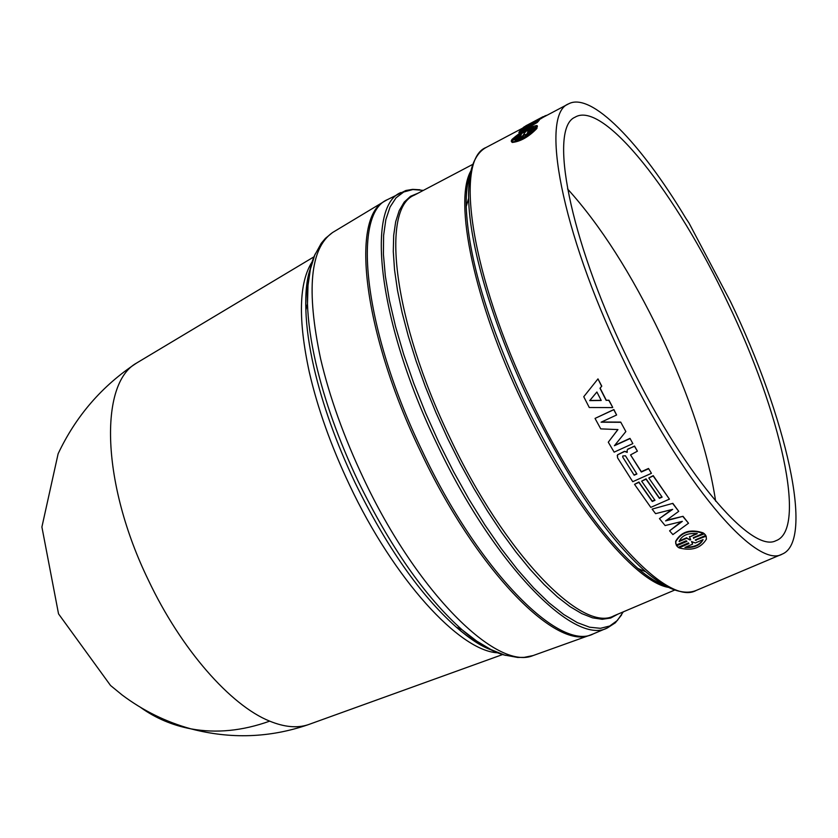 <?xml version="1.0" encoding="UTF-8"?>
<svg xmlns="http://www.w3.org/2000/svg" width="838" height="838" viewBox="0 0 838 838"><rect width="100%" height="100%" fill="white"/><g stroke="black" fill="none" stroke-linecap="round" stroke-linejoin="round"><path stroke-width="1.26" d="M138.322 362.006L136.563 363.074C98.905 383.595 101.45 483.819 148.42 580.21C181.008 649.167 230.565 705.47 269.7 721.141C284.333 727.133 297.134 728.327 308.112 724.723L310.05 724.032M592.759 634.094L589.91 635.194C555.269 650.309 475.586 568.667 420.529 451.41C363.661 333.901 350.263 218.802 384.181 201.466L386.831 199.968M400.941 192.499C365.41 206.504 378.504 323.206 436.818 443.69C493.257 563.932 574.365 646.328 607.466 627.892L593.503 633.79C559.857 652.435 478.362 570.542 422.111 450.666C363.954 330.549 351.499 213.879 387.544 199.58L405.906 190.488L412.663 189.367L419.964 189.776M683.022 516.313L688.511 523.237L672.893 534.592L669.583 530.821L682.341 521.362L665.11 525.562L659.443 518.596L672.673 509.357L655.578 513.652L652.111 509.116L672.841 503.345L678.728 511.337L665.602 520.911L683.022 516.313L666.535 520.23M669.583 530.821L681.315 521.613M659.443 518.596L671.636 509.619M652.111 509.116L672.841 503.345M627.777 449.367L634.534 446.036L637.414 451.179L634.481 446.308L627.83 449.084M648.486 468.798L641.321 472.024L630.543 454.919L641.342 471.689L648.507 468.463L651.44 473.313L648.507 468.463M617.187 455.841L617.606 454.783L624.425 451.336L626.583 451.776M606.178 400.417L599.987 388.277L601.642 386.287L597.976 378.891L601.778 386.161L600.123 388.151L606.303 400.26L608.954 400.218L612.735 407.415L608.828 400.375L606.303 400.26M634.523 484.354L650.801 507.378L669.426 499.144L653.2 475.984L648.79 477.964L662.125 497.133L659.391 498.348L646.046 479.189L641.646 481.159L655.002 500.286L652.278 501.501L638.912 482.384L634.523 484.354L638.923 482.028L652.247 501.093L654.771 499.982M641.646 481.159L646.056 478.833L659.37 497.94L661.894 496.819M648.79 477.964L653.211 475.628L669.426 499.144M620.717 422.101L625.85 431.56L620.717 422.101L601.506 421.996M614.694 445.366L629.998 438.368L632.858 443.606L629.998 438.368M620.633 422.31L601.087 422.195L616.611 414.999L613.762 409.719L595.032 418.413L600.752 428.878L617.952 429.58L608.283 442.181L617.868 429.58M595.032 418.413L613.866 409.541L616.611 414.999M693.435 537.619L704.004 533.429L705.502 534.979L704.119 533.921L693.623 537.923M695.613 539.798L705.921 535.702L706.329 536.938M693.728 538.415L693.319 537.671L703.302 533.356C690.533 529.239 681.346 532.036 675.753 541.736L676.214 545.067L686.133 540.782L686.971 541.338L676.654 545.8L678.172 547.34L688.48 542.888L688.888 543.6L678.99 547.874L688.658 543.16M676.654 545.8L686.49 541.002M675.732 543.579L675.648 541.264C681.252 531.554 690.439 528.757 703.187 532.863L703.302 533.356M730.495 301.544C785.95 416.507 814.965 540.95 782.168 554.138C756.19 569.809 680.236 480.886 621.534 356.129C561.23 230.953 539.756 114.062 568.583 103.86C591.23 91.604 640.337 142.596 685.777 218.173L688.951 222.95L730.495 301.544M625.389 354.202C569.285 237.73 548.607 128.141 574.994 117.226C603.308 99.722 676.633 193.746 727.834 302.874C780.555 412.128 807.549 529.805 775.873 540.73C750.89 554.075 680.006 470.275 625.389 354.202M567.546 188.927C600.375 225.244 631.433 273.848 660.7 334.75C689.863 396.646 708.173 452.101 715.631 501.134M537.399 126.318L527.689 131.44L537.388 125.993L536.833 125.491C529.061 127.072 520.807 131.692 512.081 139.349L521.372 134.782L511.714 139.873L511.285 140.92L520.943 135.829L511.295 141.266L511.955 141.957C520.241 141.025 528.474 136.343 536.655 127.9L527.312 132.823L537.001 127.366L537.399 126.318L536.791 128.13M536.655 127.9L536.949 128.403C528.757 136.856 520.524 141.538 512.248 142.45L511.589 141.769M539.284 120.19L537.273 122.484L519.162 132.938L518.879 132.425L536.99 121.96L539.002 119.666L539.284 120.19M525.677 127.586L522.032 129.408L521.749 128.884L524.075 126.915L538.824 118.986L525.824 125.972M541.023 118.682L540.751 118.158L543.254 116.587L543.516 117.111L539.044 119.75M543.307 116.692L545.025 116.314M544.815 115.895L547.12 115.204M537.273 122.484L536.99 121.96M540.751 118.158L525.73 126.349L539.002 119.666M543.003 116.723L525.761 125.847M518.879 132.425L520.052 130.801L534.937 122.327L521.749 128.884M678.99 547.874C691.748 551.174 700.914 548.23 706.465 539.064L705.921 535.702M706.036 536.194L695.959 540.007M696.074 540.5L695.236 539.965L705.617 535.482M629.935 438.63L614.401 445.732L625.85 431.56M608.283 442.181L614.139 452.143L632.858 443.606M597.976 378.891L583.751 396.709L589.271 407.509L612.63 407.593M627.191 449.975L627.212 452.29M627.191 452.405L624.425 451.336M624.362 451.619L617.606 454.783M617.554 455.065L617.522 457.747L632.742 481.693L651.44 473.313M630.543 454.919L637.414 451.179M688.511 523.237L683.096 516.763M678.728 511.337L672.883 503.774M515.024 140.197L522.273 136.374L523.792 134.321L524.42 133.996L524.829 135.033L532.099 131.199C525.604 136.678 519.916 139.684 515.024 140.197M524.211 133.273L523.876 132.373L516.669 136.175C523.321 131.147 528.988 128.162 533.67 127.198L526.421 131.021L524.211 133.273M684.897 547.465L692.617 544.134L691.528 541.568L695.331 542.961L703.082 539.62C700.212 545.37 694.157 547.979 684.897 547.465M690.009 540.018L686.825 538.216L679.105 541.537C681.839 535.367 687.914 532.748 697.321 533.67L689.559 537.032L690.68 539.735L690.009 540.018L690.407 539.316M601.223 400.48L589.701 400.627L596.886 391.995L601.223 400.48M634.177 475.23L622.697 457.024L622.77 455.987L625.431 455.778L636.911 474.004L634.177 475.23L622.697 457.024M523.792 134.321L524.085 134.834L522.566 136.877L522.273 136.374M522.566 136.877L516.438 140.114M524.829 135.033L525.122 135.526L530.171 132.875M525.122 135.526L524.724 134.949M519.843 134.499L531.91 128.13M691.696 541.495L692.46 543.422M685.735 547.099C694.094 547.277 699.782 544.826 702.789 539.745M686.825 538.216L689.904 539.525M679.23 540.971L686.731 537.724M689.559 537.032L696.472 533.502M689.569 537.127L689.454 536.54M589.701 400.627L596.897 392.016M601.15 400.334L589.826 400.48M636.754 473.753L634.209 474.895M497.552 652.802C459.538 650.927 393.912 579.32 349.509 484.972C331.052 445.952 317.654 408.378 309.316 372.229C297.94 319.362 298.873 282.574 312.113 261.865M310.427 269.04C306.938 279.882 305.42 293.562 305.87 310.07C306.394 327.113 309.096 346.335 313.978 367.767C322.504 404.503 336.153 442.726 354.935 482.416C386.391 546.722 420.163 594.959 456.27 627.128C468.767 637.938 480.321 645.407 490.932 649.565M269.7 721.141C242.454 730.914 216.204 733.491 190.917 728.851C172.387 725.31 155.679 718.218 140.784 707.565M505.67 655.379C492.817 652.299 478.299 643.783 462.126 629.83C425.107 596.792 390.403 547.183 358.025 480.991C338.699 440.139 324.641 400.826 315.853 363.064C310.825 341.045 308.038 321.3 307.483 303.838C306.918 282.469 309.505 265.845 315.245 253.945M534.812 654.949L533.157 655.546C496.892 671.123 417.02 592.497 363.503 478.425C343.852 436.87 329.533 396.919 320.556 358.559C306.163 290.231 310.144 248.226 332.518 232.555L334.027 231.644M623.294 611.855L617.365 620.466L609.739 626.007L600.448 628.311L589.606 627.212L577.319 622.624L563.765 614.516L549.131 602.91L533.649 587.92L517.591 569.725L501.229 548.607L484.867 524.892L468.83 499.008L453.431 471.417L438.965 442.663L425.652 413.124L413.846 383.542L403.748 354.516L395.557 326.579L389.398 300.276L385.344 276.069L383.416 254.343L383.605 235.436L385.847 219.608L390.047 207.028L396.06 197.81L403.738 191.986L412.904 189.535L423.368 190.394M617.795 614.191L610.651 618.046L602.218 619.292L592.581 617.847L581.823 613.636L570.05 606.649L557.427 596.907L544.082 584.484L530.224 569.494L516.03 552.106L501.711 532.539L487.496 511.065L473.606 487.999L460.261 463.686L447.66 438.494L435.949 412.652L425.39 386.747L416.14 361.178L408.347 336.352L402.114 312.647L397.505 290.419L394.551 269.962L393.284 251.547L393.682 235.415L395.683 221.714L399.223 210.579L404.209 202.094L410.536 196.291L418.089 193.169M472.915 164.29L414.349 195.139C380.347 208.473 393.535 321.153 449.807 437.467C504.298 553.541 582.274 633.518 613.898 615.836L674.852 589.994M668.619 587.407C634.429 582.022 570.05 503.334 522.713 402.91C474.14 302.015 453.337 200.848 470.977 170.753M470.558 173.089C467.395 181.396 465.938 192.551 466.211 206.567C468.285 257.559 487.685 322.745 524.389 402.125C562.371 479.629 600.197 535.073 637.865 568.447C648.549 577.518 658.102 583.458 666.535 586.254M782.168 554.138L696.263 590.413C666.702 607.466 588.14 521.791 530.559 399.255C471.228 276.393 453.955 159.555 486.145 147.446C474.151 153.962 468.316 170.889 468.631 198.25C468.295 180.882 470.506 167.851 475.23 159.147M680.299 591.46C670.568 589.617 659.077 583.08 645.836 571.83C607.141 537.451 568.154 480.195 528.872 400.051C492.419 323.918 469.343 244.738 468.631 198.25L466.211 206.567C465.897 192.321 467.311 181.197 470.443 173.183M589.91 635.194L533.157 655.546L524.138 657.369L517.695 657.453L504.486 655.044L490.942 649.576L476.78 641.133L462.126 629.83L456.27 627.128C469.311 638.535 480.771 646.067 490.659 649.701M308.101 724.734C269.721 737.869 230.66 739.242 190.917 728.851C165.924 721.937 142.973 710.634 122.076 694.943L110.532 685.484L58.534 613.856L41.9 527.008L58.126 453.756C75.944 416.004 102.089 385.773 136.563 363.074M310.154 269.166C306.718 279.117 305.294 292.755 305.87 310.07L307.483 303.838L308.007 285.329L310.437 269.019L314.763 255.066L321.258 243.313L325.395 238.38L332.518 232.555L384.181 201.466M666.388 586.286C658.207 583.646 648.696 577.707 637.865 568.447L645.836 571.83C666.828 589.386 683.63 595.577 696.263 590.413M308.269 724.671L502.611 654.551M136.709 362.98L313.957 256.837M607.466 627.892L615.354 622.781L621.618 614.883M486.145 147.446L522.378 128.287M543.286 117.236L568.583 103.86"/></g></svg>
